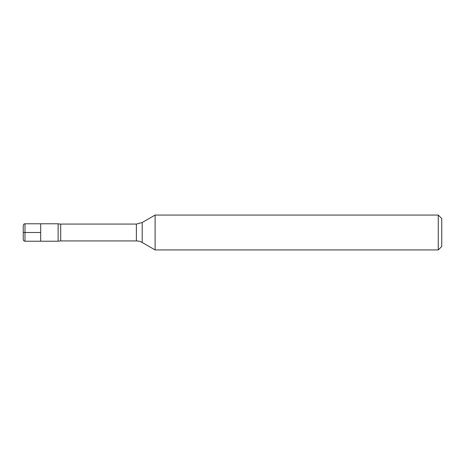 <?xml version="1.0" encoding="UTF-8"?>
<svg xmlns="http://www.w3.org/2000/svg" width="465" height="465" viewBox="0 0 465 465"><rect width="100%" height="100%" fill="white"/><g stroke="black" fill="none" stroke-linecap="round" stroke-linejoin="round"><path stroke-width="0.7" d="M438.263 249.938L438.263 215.063L441.75 218.55L441.75 246.45L438.263 249.938L155.107 249.938L142.197 242.486A11.625 11.625 0 0 0 136.385 240.928L60.706 240.928L60.706 224.072A11.625 11.625 0 0 1 58.125 223.781L58.125 241.219L24.994 241.219A1.744 1.744 0 0 1 23.25 239.475L23.25 225.525C23.355 224.467 23.936 223.886 24.994 223.781L24.994 241.219M24.994 223.781L40.688 223.781L40.688 241.219L40.688 223.781L58.125 223.781M142.197 242.486L142.197 222.514L155.107 215.063L155.107 249.938M23.25 232.5L40.688 232.5M136.385 240.928L136.385 224.072L60.706 224.072M155.107 215.063L438.263 215.063M58.125 241.219L60.706 240.928M142.197 222.514L136.385 224.072"/></g></svg>
